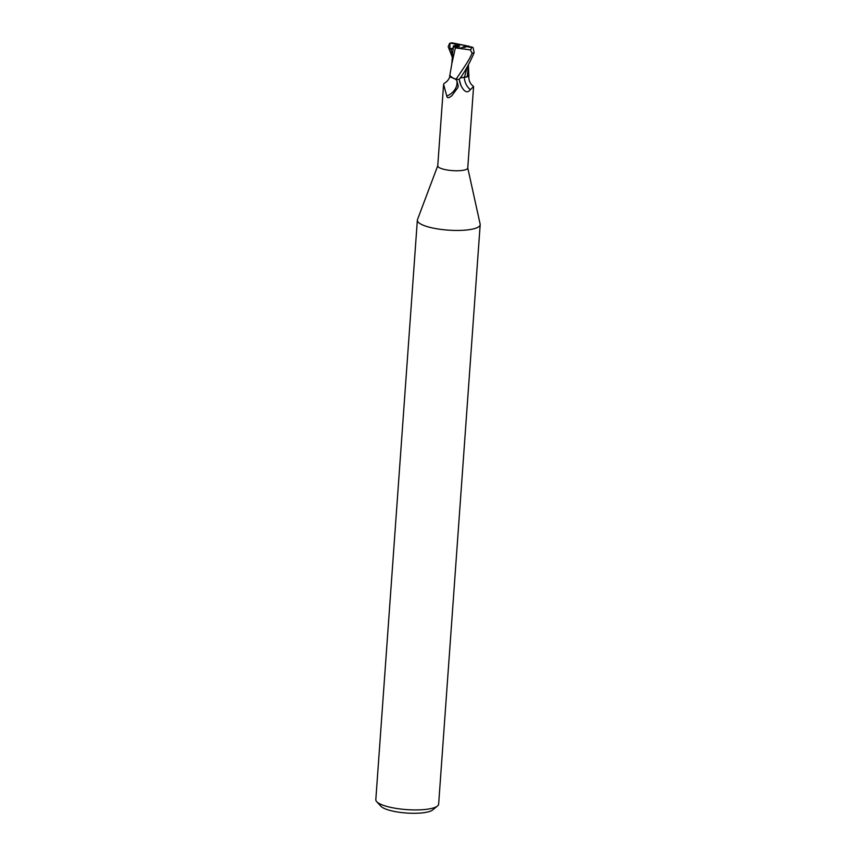 <?xml version="1.0" encoding="UTF-8"?>
<svg xmlns="http://www.w3.org/2000/svg" width="856" height="856" viewBox="0 0 856 856"><rect width="100%" height="100%" fill="white"/><g stroke="black" fill="none" stroke-linecap="round" stroke-linejoin="round"><path stroke-width="1.28" d="M437.758 165.722L417.482 219.618A31.49 7.725 4.1 0 0 417.354 220.174A31.49 7.725 4.1 0 0 435.736 228.595A31.49 7.725 4.1 0 0 480.184 224.679A31.49 7.725 4.1 0 0 480.141 224.112L467.75 167.872M454.868 78.806L456.794 80.389L458.238 86.114L457.81 87.676L451.84 95.754L449.507 97.37C447.902 98.033 447.003 97.595 446.789 96.065L443.59 84.348L437.748 165.861A15.034 3.692 4.1 0 0 446.522 169.873A15.034 3.692 4.1 0 0 467.75 168.011L473.593 86.499L470.308 89.709C467.44 93.475 464.337 92.116 461.01 85.643L459.126 79.255M417.354 220.174L375.816 799.654A31.49 7.725 4.1 0 0 376.704 801.676A31.49 7.725 4.1 0 0 394.199 808.075A31.49 7.725 4.1 0 0 437.48 806.031A31.49 7.725 4.1 0 0 438.647 804.159L480.184 224.679M453.027 50.59L453.38 45.967L454.547 45.742L457.425 47.818L459.533 48.193L466.723 46.641A7.083 1.733 4.1 0 0 467.911 46.267L472.64 47.326M455.606 46.588L455.306 45.336L459.512 46.62L455.135 46.577M467.772 46.331A7.083 1.733 4.1 0 0 465.322 45.454L463.203 45.079A7.083 1.733 4.1 0 0 455.306 45.336M376.704 801.676L380.952 806.277A26.771 6.57 4.1 0 0 395.825 811.713A26.771 6.57 4.1 0 0 432.622 809.979L437.48 806.031M451.979 63.012L455.371 47.872L470.286 49.905L472.127 53.19C469.035 60.262 466.274 64.168 456.098 79.148L453.338 78.367L449.807 75.563L453.338 78.367L455.916 79.105L450.748 77.211A13.514 3.317 4.1 0 1 449.646 75.895C450.406 76.045 448.565 81.17 444.125 83.353L443.59 84.348M464.337 77.511A17.141 16.703 67.9 0 0 470.308 89.709M468.211 67.282L467.237 76.569L468.831 75.082L466.595 77.029A13.514 3.317 4.1 0 0 468.938 75.446C468.414 80.132 469.965 83.802 473.571 86.445L473.593 86.499M468.938 75.446A13.514 3.317 4.1 0 0 468.81 74.825M456.794 80.389A16.264 13.172 -16 0 1 446.789 96.065M449.882 75.221A13.514 3.317 4.1 0 0 449.646 75.895M460.164 78.003L467.269 76.666M449.785 75.681L450.748 77.211M468.403 64.917L468.831 75.135M467.216 76.708L468.831 75.178M467.151 67.014L464.476 77.372L467.29 76.537L464.434 77.511M457.115 46.599L458.923 45.978M464.936 47.497L463.984 47.326M463.235 46.652L466.638 46.684M468.275 46.331L465.322 45.454M464.476 77.372L460.25 77.885M463.214 45.079L452.546 42.928A11.021 2.707 4.1 0 0 451.465 43.324L450.299 43.271L449.86 44.073L449.967 49.027L453.145 49.06M452.289 57.224L448.18 46.631L449.753 43.367L450.78 43.271M451.54 42.8L449.379 43.495L449.86 44.073M452.76 51.007L451.775 64.446M453.348 45.882L455.553 47.957M469.42 46.534L468.307 45.871M456.098 79.148A15.75 3.863 4.1 0 0 459.201 79.437C464.498 72.45 469.473 63.547 474.128 52.74L473.143 47.701L472.17 47.069M452.546 42.928C451.208 42.725 451.176 42.8 452.471 43.132M466.723 46.641L470.404 47.294C471.71 48.022 471.677 48.888 470.286 49.905M449.967 49.027L453.231 47.925M451.465 43.324L455.039 43.966L455.745 47.059M456.237 43.592A7.083 1.733 4.1 0 0 455.039 43.966M459.233 79.394A23.658 23.059 67.9 0 0 461.01 85.643M450.812 48.867L452.482 54.645M472.127 53.19A15.75 3.863 4.1 0 0 474.128 52.74M470.404 47.294A11.021 2.707 4.1 0 0 471.495 46.909M452.032 62.638L449.775 75.735M468.371 64.96L468.168 67.87"/></g></svg>
